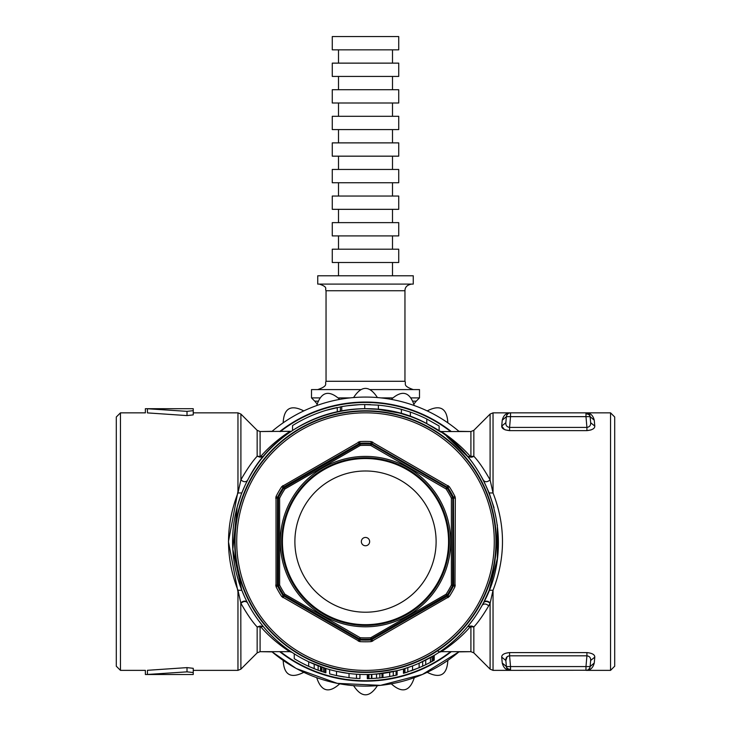 <?xml version="1.0" encoding="UTF-8"?>
<svg xmlns="http://www.w3.org/2000/svg" width="731" height="731" viewBox="0 0 731 731"><rect width="100%" height="100%" fill="white"/><g stroke="black" fill="none" stroke-linecap="round" stroke-linejoin="round"><path stroke-width="1.1" d="M614.707 481.866L614.707 416.999L610.549 412.851L610.549 670.364L614.707 666.206L614.707 481.866M437.385 650.919L439.678 651.888C435.146 654.72 453.54 644.011 467.712 626.558L473.843 626.96C478.202 622.273 483.154 615.219 488.719 605.816L490.099 603.303L493.041 590.237C505.624 557.817 505.624 525.397 493.041 492.977L490.099 479.911C484.023 469.201 478.604 461.307 473.843 456.245A4.158 3.189 0 0 1 470.91 457.186L467.712 456.647L446.732 436.407M505.167 429.846L509.58 430.623C504.28 430.056 501.667 428.549 501.713 426.082L502.243 420.197L501.713 426.082L504.408 429.517M509.534 412.969L510.521 412.851A4.158 4.158 0 0 0 506.382 416.643L502.243 420.197C503.504 415.263 506.263 412.814 510.521 412.851L585.979 412.851L585.979 413.929A4.158 3.07 -5 0 1 590.118 416.643L590.648 422.719L594.787 426.082L594.257 420.197L594.787 426.082C594.842 428.549 592.22 430.056 586.92 430.623L591.023 429.956M585.979 413.929L585.979 416.643L590.118 416.643A4.158 4.158 0 0 0 585.979 412.851C590.237 412.814 592.996 415.263 594.257 420.197L590.118 416.643A4.158 4.158 0 0 0 585.979 412.851L610.549 412.851M594.787 657.123L594.257 663.017L594.787 657.123C594.833 654.665 592.22 653.148 586.92 652.591L586.92 655.808C589.597 656.237 590.84 657.799 590.648 660.486L594.787 657.123M507.195 656.648L505.852 660.486C505.66 657.799 506.903 656.237 509.58 655.808L509.58 652.591C504.28 653.148 501.667 654.665 501.713 657.123L502.243 663.017L501.713 657.123C501.658 654.665 504.28 653.148 509.58 652.591L586.92 652.591M501.713 657.123L505.852 660.486L506.382 666.571A4.158 4.158 0 0 0 510.521 670.364C506.263 670.391 503.504 667.942 502.243 663.017L506.382 666.553L502.243 663.017M594.257 663.017C592.996 667.942 590.237 670.391 585.979 670.364A4.158 4.158 0 0 0 590.118 666.571L594.257 663.017M586.966 670.245L510.521 670.364L509.333 670.19L510.521 670.364L510.521 666.571L506.382 666.571A4.158 4.158 0 0 0 510.521 670.364L493.041 670.364L493.041 590.237L489.176 590.282L497.308 558.658L497.354 524.904M494.01 507.698L489.176 492.932L483.474 480.404C477.782 469.996 472.528 462.083 467.712 456.647L473.843 456.245L473.843 430.321L490.099 414.066L490.099 479.911C487.431 482.14 485.22 482.305 483.474 480.404M490.099 414.066L493.041 412.851L493.041 492.977L489.176 492.932M493.041 412.851L510.521 412.851L510.521 416.643L506.382 416.643L505.852 422.719C505.66 425.415 506.903 426.977 509.58 427.407L509.58 430.623L586.92 430.623L586.92 427.407L509.58 427.407C506.903 426.977 505.66 425.415 505.852 422.719L501.713 426.082M589.743 415.254L588.674 413.847L589.743 415.254M590.648 422.719C590.84 425.415 589.597 426.977 586.92 427.407L585.979 416.643L510.521 416.643L509.58 427.407M506.757 415.254L507.826 413.847M509.324 413.024L510.521 412.851A4.158 4.158 0 0 0 506.382 416.643M506.757 667.96L507.826 669.368L506.757 667.951A4.158 4.158 0 0 0 507.826 669.368A4.158 4.158 0 0 1 506.757 667.96M510.521 669.276A4.158 3.07 175 0 1 506.382 666.571L506.382 666.553M589.743 667.96L588.674 669.368M587.176 670.181L585.979 670.364A4.158 4.158 0 0 0 590.118 666.571L590.648 660.486L590.118 666.571L585.979 666.571L585.979 670.364L610.549 670.364M280.384 431.537A139.137 139.137 0 0 1 450.616 431.537M490.218 602.801C487.531 600.681 485.366 600.535 483.703 602.371L489.176 590.282M479.691 609.617L482.14 605.323A132.905 132.905 0 0 1 301.784 658.247A132.905 132.905 0 0 1 248.86 477.882C281.307 414.678 367.775 389.312 429.216 424.967C492.42 457.405 517.795 543.873 482.14 605.323L483.703 602.371M440.729 432.039L426.767 423.66A132.905 132.905 0 0 1 438.993 430.87L438.993 430.861A132.905 132.905 0 0 0 426.767 423.66L426.767 419L439.121 425.99L439.121 430.952M291.267 431.354L291.322 431.317C295.863 428.485 277.469 439.194 263.288 456.647L263.288 456.647C258.893 461.663 254.086 468.735 248.86 477.882L247.526 480.404L248.86 477.882M337.877 411.599L341.743 410.831A132.905 132.905 0 0 1 410.365 416.496L401.383 413.627L401.383 409.323L410.365 412.092A137.062 137.062 0 0 1 426.767 419M337.274 411.727L337.274 407.478A137.062 137.062 0 0 0 292.546 425.57L292.546 430.504A132.905 132.905 0 0 0 291.322 431.317A132.905 132.905 0 0 1 337.274 411.727L340.372 411.096L340.372 406.865A137.062 137.062 0 0 1 364.732 404.545L370.507 404.636M370.507 408.793L365.875 408.693M364.732 408.702A132.905 132.905 0 0 1 378.384 409.323L364.732 408.702L364.732 404.545L378.384 405.148A137.062 137.062 0 0 1 401.383 409.323M401.383 413.627A132.905 132.905 0 0 1 426.767 423.66M387.942 410.603L376.986 409.196L398.971 412.978M406.482 415.171L409.122 416.058M394.978 412.001L385.073 410.146M387.412 410.511L391.917 411.352M394.557 411.909L390.281 411.023M376.986 409.196L381.865 409.707M493.041 670.364L490.099 669.139L490.099 603.303C487.431 601.074 485.22 600.909 483.474 602.81M244.638 486.307L241.824 492.932L237.959 492.977C225.376 525.388 225.376 557.808 237.959 590.237L241.824 590.282L232.814 549.319L237.219 506.83L240.956 495.189M244.519 596.633L241.824 590.282M187.008 667.613L147.443 670.309C144.711 670.373 144.711 670.373 147.443 670.309C144.711 670.373 144.711 670.373 147.443 670.309L147.443 674.466C144.711 674.53 144.711 674.53 147.443 674.466L187.008 671.853L187.008 667.613L193.24 668.317L193.24 670.364L237.959 670.364L237.959 590.237L240.782 602.801C243.469 600.681 245.634 600.535 247.297 602.371L247.526 602.81C245.78 600.909 243.569 601.074 240.901 603.303C246.959 613.994 252.387 621.88 257.157 626.96L263.279 626.549C277.451 644.011 295.854 654.72 291.322 651.888M258.472 620.409L263.288 626.558L260.09 626.028C274.637 643.307 293.679 654.017 289.01 651.202M441.99 651.202C437.33 654.007 456.354 643.317 470.91 626.028L470.91 651.668L473.843 652.884L473.843 626.96A4.158 3.189 0 0 0 470.91 626.028L467.712 626.558L469.54 624.311M404.417 668.691L403.448 668.984L403.448 673.306L407.322 672.127M404.947 668.527L404.947 672.867L403.987 673.15L403.987 668.819L411.215 666.407M432.77 656.237L431.4 657.023M294.264 653.806L294.264 658.704A137.062 137.062 0 0 0 308.683 666.334L308.683 661.756L325.88 668.472L325.88 672.812L324.866 672.502L324.866 668.152M329.635 669.578L329.635 673.891A137.062 137.062 0 0 0 336.516 675.563L336.516 671.314L349.025 673.489L349.025 677.674A137.062 137.062 0 0 0 359.935 678.551L359.935 674.393M381.966 673.489L381.966 677.674L382.98 677.546L382.98 673.361L371.851 674.366L371.851 678.523A137.062 137.062 0 0 1 371.43 678.542L371.43 674.384L367.3 674.503L367.3 678.651L368.013 678.642L368.177 674.485M433.255 655.945L433.255 660.751L434.214 660.203L434.214 655.369L419.128 663.209L419.128 667.741L404.947 672.867M308.683 666.334L314.193 668.701L314.193 664.214L315.024 664.552M339.942 672.036L344.548 672.849M376.392 678.231L368.972 678.624L368.972 674.466L371.851 674.366M396.083 670.948L396.083 675.216L397.097 674.978L397.097 670.702L376.392 674.064M473.843 430.321L470.91 431.537L470.91 457.186C456.363 439.898 437.321 429.198 441.99 432.012M289.01 432.012C293.67 429.198 274.646 439.898 260.09 457.186L263.288 456.647L257.157 456.245L257.157 430.321L240.901 414.066L240.901 479.911L237.959 492.977L237.959 412.851L240.901 414.066M247.526 480.404C245.78 482.305 243.569 482.14 240.901 479.911L242.281 477.389C247.836 467.995 252.789 460.95 257.157 456.245L260.09 457.186L260.09 431.537L291.349 431.299M250.687 604.327A130.831 130.831 0 0 1 302.771 426.785A130.831 130.831 0 0 1 480.313 478.878A130.831 130.831 0 0 1 428.229 656.42A130.831 130.831 0 0 1 250.687 604.327M326.209 410.292L341.743 406.619L341.743 410.831M378.393 409.323L378.393 405.148L378.384 409.323M410.365 416.496L410.365 412.092M409.122 411.672L399.354 408.793M400.36 409.049L395.261 407.816M350.204 405.394L344.264 406.198M334.716 408.044L328.228 409.707M359.451 404.672L346.649 405.842M450.616 651.668A139.137 139.137 0 0 1 280.384 651.668M509.333 670.19A4.158 4.158 0 0 0 509.973 670.327A4.158 4.158 0 0 1 509.333 670.19M240.782 602.801L240.901 669.139L237.959 670.364M318.14 665.786L318.14 670.226L324.866 672.502M308.921 666.444L318.14 670.226M320.48 666.654L320.48 671.058M321.311 666.955L321.311 671.35M344.228 677.007L339.942 676.266A137.062 137.062 0 0 1 336.516 675.563L349.025 677.674M356.5 674.21L356.5 678.368M376.52 674.055L376.52 678.222L371.851 678.523M379.873 673.735L379.873 677.911L376.52 678.222M381.966 677.674L379.873 677.911A137.062 137.062 0 0 1 378.009 678.094L378.247 678.076M389.687 672.292L389.687 676.513A137.062 137.062 0 0 0 396.083 675.216L389.687 676.513A137.062 137.062 0 0 1 382.98 677.546M407.816 667.595L407.816 671.972M412.549 665.904L412.549 670.336M422.664 661.592L422.664 666.179L412.969 670.181M425.716 660.093L425.716 664.735L422.664 666.179M430.44 657.571L430.44 662.304L425.716 664.735M432.058 656.648L432.058 661.418L430.44 662.304M433.255 660.751L432.058 661.418M296.612 660.102A137.062 137.062 0 0 0 310.437 667.12L310.501 667.147M313.974 668.609L317.172 669.861M321.932 667.165L321.932 671.561M323.605 667.741L323.605 672.109M370.352 678.578L368.25 678.642M393.269 671.579L393.269 675.828M373.906 678.405L371.905 678.514M388.545 676.714L385.548 677.189M412.001 670.537L410.895 670.93M433.666 660.513L428.805 663.172M430.395 662.332L429.892 662.597M237.959 591.799L228.438 541.607L237.959 491.406M120.451 670.364L116.293 666.206L116.293 416.999L120.451 412.851L120.451 670.364L145.368 670.364L145.368 674.512L193.24 674.512L193.24 668.317M237.959 412.851L193.24 412.851L193.24 414.888L193.24 408.693L193.24 410.676L187.008 411.352L147.443 408.748C144.711 408.684 144.711 408.684 147.443 408.748L147.443 412.896C144.711 412.832 144.711 412.832 147.443 412.896C144.711 412.832 144.711 412.832 147.443 412.896L187.008 415.592L193.24 414.888M257.157 652.884L260.09 651.668L260.09 626.028L257.157 626.96L257.157 652.884L240.901 669.139M425.533 664.817L419.073 667.759M312.393 667.96L316.907 669.76M422.226 666.38L421.458 666.727M413.499 669.989L412.421 670.382M451.301 431.537A139.557 139.557 0 0 0 279.699 431.537M279.699 651.668A139.557 139.557 0 0 0 451.301 651.668M187.008 671.853L193.24 672.538L193.24 670.364M193.24 672.538L193.24 674.512M306.591 660.742L309.122 661.966M271.813 431.537A144.537 144.537 0 0 1 272.069 431.327A144.537 144.537 0 0 1 458.931 431.327A144.537 144.537 0 0 1 459.187 431.537M459.187 651.668L422.399 674.475L380.513 685.358L337.283 683.357L296.585 668.655L337.283 683.357L380.513 685.358L422.399 674.475L459.187 651.668A144.537 144.537 0 0 1 458.931 651.878A144.537 144.537 0 0 1 272.069 651.878A144.537 144.537 0 0 1 271.813 651.668L295.836 668.244L271.813 651.668M316.715 405.55C321.192 391.706 328.859 389.65 339.723 399.382A144.537 144.537 0 0 1 353.594 397.554C361.498 385.347 369.438 385.347 377.406 397.554A144.537 144.537 0 0 1 391.277 399.382C402.077 389.632 409.744 391.688 414.285 405.55A144.537 144.537 0 0 1 427.206 410.904C440.163 404.28 447.043 408.245 447.838 422.81A144.537 144.537 0 0 1 458.931 431.327L470.983 431.537M260.017 431.537L272.069 431.327A144.537 144.537 0 0 1 283.162 422.81C283.902 408.282 290.774 404.307 303.794 410.904M272.069 651.878L260.017 651.668M303.794 672.31C290.837 678.935 283.957 674.96 283.162 660.395M339.723 683.823C328.923 693.582 321.256 691.526 316.715 677.664M377.406 685.651C369.502 697.867 361.562 697.867 353.594 685.651M414.285 677.664C409.808 691.508 402.141 693.564 391.277 683.823M447.838 660.395C447.098 674.932 440.226 678.898 427.206 672.31M470.983 651.668L458.931 651.878M454.984 586.664L452.781 584.955A1.663 1.654 -11.8 0 1 452.599 585.705A97.625 97.625 0 0 1 447.244 594.979L446.093 594.23L446.687 595.509L447.317 596.185L447.875 595.655A98.521 98.521 0 0 0 453.494 585.915L452.599 585.705L452.781 498.25L455.331 498.039L454.984 496.541A100.184 100.184 0 0 0 449.263 486.645L371.211 441.579A100.184 100.184 0 0 0 359.789 441.579L281.737 486.645A100.184 100.184 0 0 0 276.016 496.541L276.016 586.664A100.184 100.184 0 0 0 281.737 596.569L359.789 641.626A100.184 100.184 0 0 0 371.211 641.626L449.263 596.569A100.184 100.184 0 0 0 454.984 586.664L455.331 498.039M370.855 639.086L370.781 637.715L371.595 638.867A1.663 1.654 48.2 0 1 370.855 639.086A97.625 97.625 0 0 1 360.145 639.086L360.155 638.867A1.663 1.051 120.8 0 1 359.405 638.867L359.14 639.753L359.88 639.972A98.521 98.521 0 0 0 371.12 639.972L370.855 639.086L447.244 594.979L449.263 596.569M283.756 594.979L284.907 594.23L284.313 595.509A1.663 1.654 108.2 0 1 283.756 594.988A97.625 97.625 0 0 1 278.401 585.705L278.593 585.613A1.663 1.051 -179.2 0 1 278.219 584.955L277.323 585.175L277.506 585.915A98.521 98.521 0 0 0 283.125 595.655L283.756 594.979L359.405 638.867L360.219 637.715A96.254 96.254 0 0 0 370.781 637.715L446.093 594.23A96.254 96.254 0 0 0 451.374 585.092L451.374 498.122A96.254 96.254 0 0 0 446.093 488.975L446.687 487.696L371.595 444.338L372.691 442.017M278.401 497.5L279.626 498.122L278.219 498.25A1.663 1.654 168.2 0 1 278.401 497.5A97.625 97.625 0 0 1 283.756 488.226L284.907 488.975L283.683 487.029L283.125 487.559A98.521 98.521 0 0 0 277.506 497.29L278.401 497.5L278.401 585.705L276.016 586.664M455.331 585.175L453.677 585.175L453.494 497.29A98.521 98.521 0 0 0 447.875 487.559L371.12 443.242A98.521 98.521 0 0 0 359.88 443.242L360.145 444.119L283.756 488.226L281.737 486.645M449.263 486.645L447.244 488.226L446.687 487.696A1.663 1.654 -71.8 0 1 447.244 488.226L446.093 488.975L370.781 445.49L371.595 444.338A1.663 1.051 -59.2 0 0 370.845 444.338L370.781 445.49A96.254 96.254 0 0 0 360.219 445.49L359.405 444.338A1.663 1.654 -131.8 0 1 360.145 444.128L360.219 445.49L284.907 488.975A96.254 96.254 0 0 0 279.626 498.122L279.626 585.092A96.254 96.254 0 0 0 284.907 594.23L360.219 637.715L360.155 638.867M452.599 585.705L451.374 585.092L452.781 584.955M278.593 585.613L279.626 585.092L278.219 584.955M360.145 444.119A97.625 97.625 0 0 1 370.855 444.119L370.845 444.338M452.407 497.601L451.374 498.122L452.781 498.25A1.663 1.051 0.8 0 0 452.407 497.601L454.984 496.541M369.146 539.615A4.158 4.158 0 0 0 363.508 537.961A4.158 4.158 0 0 0 361.854 543.599A4.158 4.158 0 0 0 367.492 545.253A4.158 4.158 0 0 0 369.146 539.615M349.573 49.845L332.276 49.845L332.276 36.55L398.724 36.55L398.724 49.845L349.573 49.845M349.573 76.426L332.276 76.426L332.276 63.131L398.724 63.131L398.724 76.426L349.573 76.426M349.573 103.007L332.276 103.007L332.276 89.712L398.724 89.712L398.724 103.007L349.573 103.007M349.573 129.588L332.276 129.588L332.276 116.293L398.724 116.293L398.724 129.588L349.573 129.588M349.573 156.169L332.276 156.169L332.276 142.874L398.724 142.874L398.724 156.169L349.573 156.169M349.573 182.75L332.276 182.75L332.276 169.455L398.724 169.455L398.724 182.75L349.573 182.75M349.573 209.331L332.276 209.331L332.276 196.045L398.724 196.045L398.724 209.331L349.573 209.331M349.573 235.912L332.276 235.912L332.276 222.626L398.724 222.626L398.724 235.912L349.573 235.912M349.573 262.493L332.276 262.493L332.276 249.207L398.724 249.207L398.724 262.493L349.573 262.493M342.601 284.094L317.738 284.094L317.738 275.788L413.262 275.788L413.262 284.094L342.601 284.094M350.03 397.892L338.627 397.892M319.703 397.892L311.507 397.892L311.507 389.586L361.032 389.586M369.977 389.586L419.493 389.586L419.493 397.892L411.297 397.892M392.373 397.892L380.97 397.892M586.92 655.808L509.58 655.808L510.521 666.571L585.979 666.571L586.92 655.808M488.719 605.816C486.106 603.587 483.913 603.413 482.14 605.323M479.984 479.061A130.456 130.456 0 0 1 428.046 656.091A130.456 130.456 0 0 1 251.016 604.144A130.456 130.456 0 0 1 302.954 427.123A130.456 130.456 0 0 1 479.984 479.061M490.876 512.148A128.793 128.793 0 0 0 240.124 512.148A128.793 128.793 0 0 0 402.68 664.918A128.793 128.793 0 0 0 490.876 512.148M187.008 415.592L187.008 411.352M371.211 641.626L371.12 639.972L447.317 596.185L448.149 597.62M371.595 638.867L372.691 641.188M359.405 638.867L360.145 639.086L359.789 641.626M281.737 596.569L283.125 595.655L359.14 639.753L358.309 641.188M284.313 595.509L282.851 597.62M276.016 496.541L277.506 497.29L277.323 585.175L275.669 585.175M278.219 498.25L275.669 498.039M359.789 441.579L359.88 443.242L283.683 487.029L282.851 485.585M359.405 444.338L358.309 442.017M371.595 444.338L370.855 444.119L371.211 441.579M446.687 487.696L448.149 485.585M447.244 488.226A97.625 97.625 0 0 1 452.599 497.5L452.781 498.25M447.061 594.86A1.663 1.051 60.8 0 1 446.687 595.509M283.939 488.345A1.663 1.051 -119.2 0 1 284.313 487.696M272.069 431.327A144.537 144.537 0 0 1 283.162 422.81M339.723 399.382A144.537 144.537 0 0 1 353.594 397.554M377.406 397.554A144.537 144.537 0 0 1 391.277 399.382M414.285 405.55A144.537 144.537 0 0 1 427.206 410.904M447.838 422.81A144.537 144.537 0 0 1 458.931 431.327M440.272 500.753A85.198 85.198 0 0 1 406.345 616.37A85.198 85.198 0 0 1 290.728 582.452A85.198 85.198 0 0 1 324.655 466.835A85.198 85.198 0 0 1 440.272 500.753M291.934 581.794A83.827 83.827 0 0 0 405.687 615.173A83.827 83.827 0 0 0 439.066 501.411A83.827 83.827 0 0 0 325.313 468.041A83.827 83.827 0 0 0 291.934 581.794M438.399 501.777A83.069 83.069 0 0 1 405.321 614.506A83.069 83.069 0 0 1 292.601 581.428A83.069 83.069 0 0 1 325.679 468.708A83.069 83.069 0 0 1 438.399 501.777M303.529 575.452A70.605 70.605 0 0 0 399.354 603.568A70.605 70.605 0 0 0 427.471 507.753A70.605 70.605 0 0 0 331.646 479.637A70.605 70.605 0 0 0 303.529 575.452M411.599 284.094C407.176 284.907 404.956 287.119 404.956 290.737L326.044 290.737C324.61 288.581 328.639 287.347 319.401 284.094M404.956 290.737L404.956 381.28L326.044 381.28C324.445 383.738 329.096 385.639 317.738 389.586M311.507 397.892L314.759 401.155L317.693 401.155M413.307 401.155L416.241 401.155L419.493 397.892M506.382 416.661L506.464 416.122L506.382 416.661M585.979 412.851L587.13 413.015M509.37 413.015L510.521 412.851M590.118 666.553L590.036 667.092L590.118 666.553M510.521 670.364L509.37 670.199M587.13 670.199L585.979 670.364M473.843 652.884L490.099 669.139M470.91 431.537L441.268 431.537L438.975 430.851M467.712 626.558L473.195 619.486M260.09 651.668L289.732 651.668L292.025 652.363M470.91 651.668L441.268 651.668L438.984 652.354M120.451 412.851L145.368 412.851L145.368 408.693L193.24 408.693M260.09 431.537L257.157 430.321M338.499 49.845L338.499 63.131M392.501 49.845L392.501 63.131M338.499 76.426L338.499 89.712M392.501 76.426L392.501 89.712M338.499 103.007L338.499 116.293M392.501 103.007L392.501 116.293M338.499 129.588L338.499 142.874M392.501 129.588L392.501 142.874M338.499 156.169L338.499 169.455M392.501 156.169L392.501 169.455M338.499 182.75L338.499 196.045M392.501 182.75L392.501 196.045M338.499 209.331L338.499 222.626M392.501 209.331L392.501 222.626M338.499 235.912L338.499 249.207M392.501 235.912L392.501 249.207M338.499 262.493L338.499 275.788M392.501 262.493L392.501 275.788M326.044 290.737L326.044 381.28M404.956 381.28C406.555 383.738 401.904 385.639 413.262 389.586M314.759 401.155L316.907 403.768M416.241 401.155L414.093 403.768"/></g></svg>
